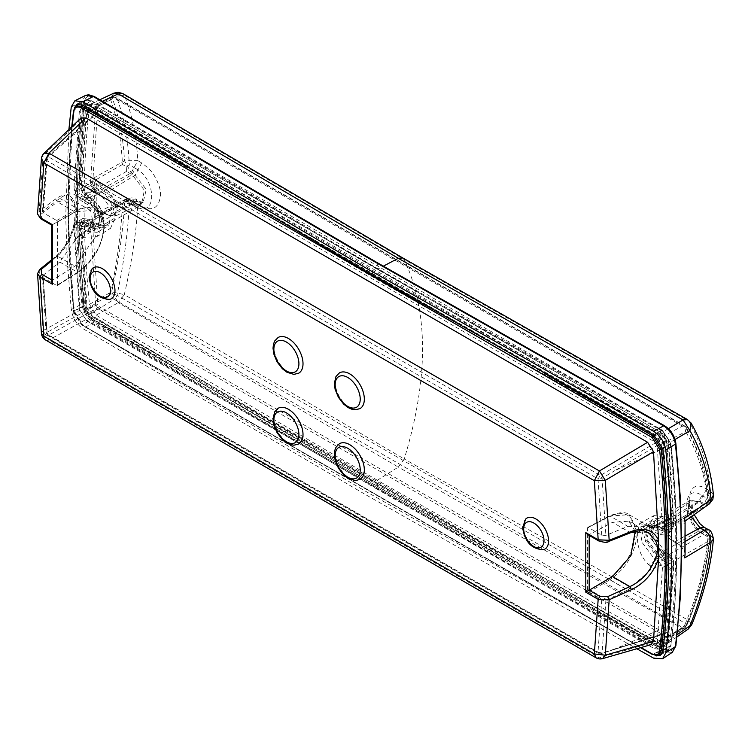 <?xml version="1.0" encoding="UTF-8"?>
<svg xmlns="http://www.w3.org/2000/svg" width="751" height="751" viewBox="0 0 751 751"><rect width="100%" height="100%" fill="white"/><g stroke="black" fill="none" stroke-linecap="round" stroke-linejoin="round"><path stroke-width="0.56" stroke-dasharray="3.75 2.82" d="M588.324 592.417L601.748 600.171L605.879 600.274L627.798 589.995L609.972 579.706L588.324 592.417L587.47 590.934L587.47 527.944L609.972 516.021L627.808 526.32L605.879 535.416L601.748 535.21L588.324 527.455L587.47 527.944L609.972 516.021L629.075 514.688L637.421 532.694C636.735 545.939 640.425 556.585 648.479 564.639L665.461 554.491L669.845 557.017L650.61 565.869L648.479 564.639M587.47 590.934L609.108 578.232C625.245 567.024 634.069 551.816 635.581 532.609C634.069 515.083 625.245 509.722 609.108 516.519L609.972 516.021M57.555 222.005L57.555 284.995L56.7 285.493L77.606 272.35L59.78 262.052L76.452 238.649L92.636 226.079L93.021 224.69L94.335 224.756L98.719 227.281L110.5 228.36L115.119 217.94C114.152 205.952 108.679 196.518 98.719 189.627L94.335 187.102L79.587 197.87L76.433 195.664C72.03 192.772 66.482 193.683 59.78 198.377L42.356 211.453L43.276 212.768L56.7 220.522L57.555 222.005L78.461 210.149M59.78 198.377L77.606 208.665L78.451 210.149C94.044 203.033 102.568 208.224 104.032 225.722C102.568 244.967 94.044 260.344 78.451 271.853L77.606 272.35C94.523 259.348 103.328 243.484 104.013 224.737L96.729 236.706L81.737 237.429L79.606 236.199L94.335 224.756M42.356 211.453L46.149 158.79L46.806 157.616L48.496 156.856L99.395 110.923L97.743 111.542L47.078 156.912L46.149 158.79L47.013 160.77L598.012 478.894L600.396 475.496L602.077 478.19L605.879 535.416M666.456 440.039L667.104 446.62L614.675 470.727L666.456 440.039L664.776 437.345L600.396 475.496L48.496 156.856L47.013 160.77L43.276 212.768M601.748 535.21L598.012 478.894L602.077 478.19L614.675 470.727M609.108 578.232L609.972 579.706C626.541 568.15 635.646 552.454 637.28 532.619L635.581 532.609M78.461 271.862L56.7 285.493L43.276 277.739L47.341 335.275L48.496 335.19L46.815 332.486L97.743 304.249L99.395 306.774L48.496 335.19L600.387 653.821L598.979 653.755L598.012 652.131L47.013 334.017L46.149 333.406L46.815 332.486L43.004 275.298L42.356 276.481L43.276 277.739M605.879 600.274L602.067 653.06L601.344 654.037L598.979 653.755L47.341 335.275L46.149 333.406L42.356 276.481M665.79 633.356L600.387 653.821L665.79 633.356L666.456 632.445L614.684 649.024L667.095 626.597L666.456 632.445M614.684 649.024L602.067 653.06L598.012 652.131L601.748 600.171M56.7 220.522L77.606 208.665L96.006 206.919L104.013 224.737M46.806 157.616L43.004 210.44M47.097 156.94L98.062 110.951L97.076 117.522L92.645 183.817L76.433 195.664L75.748 195.222L96.072 206.957M650.695 527.249L671.535 518.04L670.972 519.532L665.461 516.838L653.943 515.599L649.052 526.207C650.113 538.298 655.576 547.723 665.461 554.491M665.461 516.838L648.451 526.31L650.582 527.54L669.845 519.363M648.451 526.31L639.683 523.438L637.421 532.694L649.052 526.207M627.808 526.32L649.399 526.423L650.375 527.024M650.61 565.869L650.404 570.018L671.535 560.302L669.845 557.017M627.798 589.995L650.404 570.018M43.004 275.298L59.78 262.052M79.606 236.199L77.879 236.462L76.452 238.649M79.587 197.87L81.718 199.099C89.219 203.042 104.107 213.613 103.882 224.662L115.119 217.94M94.335 187.102L92.645 183.817M99.395 110.923L664.776 437.345M667.104 446.62L671.535 518.04M671.535 560.302L667.095 626.597M664.776 633.196L99.395 306.774M92.636 226.079L97.743 304.249M84.056 311.167L95.696 304.653L98.203 308.652L665.968 636.454L667.78 636.613L668.484 635.346L657.247 642.096L656.487 643.466L654.534 643.288L86.769 315.486L84.056 311.167L78.817 230.529L79.916 228.182L82.403 228.464L87.276 231.28L97.086 232.331L100.287 216.457L87.276 198.846L82.403 196.03L78.817 189.815L84.056 115.232L84.854 113.833L86.769 114.039L654.534 441.841L657.247 446.16L662.476 526.686L661.471 529.089L658.899 528.864L654.018 526.047L643.964 525.137L641.082 541.086L654.018 558.481L658.899 561.297L662.476 567.615L673.713 561.128L668.484 635.346M673.713 561.128L670.127 554.801L665.461 552.107L654.018 558.481M654.018 526.047L665.461 519.213L655.266 518.293L652.337 534.496L665.461 552.107M665.461 519.213L670.127 521.907L672.708 522.133L673.713 519.73L662.476 526.686M657.247 446.16L668.484 439.466L673.713 519.73M668.484 439.466L665.968 435.467L98.203 107.665L96.438 107.477L95.687 108.773L84.056 115.232M78.817 189.712L90.467 182.991L95.687 108.773M90.467 182.991L94.044 189.308L98.719 192.012L87.276 198.846M87.276 231.28L98.719 224.906L108.66 225.976L111.899 209.839L98.719 192.012M98.719 224.906L94.044 222.212L91.556 221.93L90.467 224.389L78.817 230.641M95.696 304.653L90.467 224.389M662.476 567.615L657.247 642.096M93.152 317.523L86.9 321.081L654.403 648.723L660.786 645.25L93.152 317.523L85.52 305.366L79.296 308.943L74.039 228.032L80.244 224.192L85.52 305.366M658.899 555.778L654.018 552.961L660.336 549.188L665.33 552.069L658.899 555.778C664.081 559.382 666.869 564.292 667.254 570.516L662.007 645.362L659.725 649.305L654.403 648.723M654.018 552.961L645.438 541.34L647.55 530.873L654.018 531.567L658.899 534.383L665.33 530.929L660.336 528.047L654.018 531.567M85.511 108.135L79.296 111.965L74.039 186.802L80.244 183.225L85.511 108.135L87.614 104.295L93.152 104.783L660.796 432.51L654.403 436.237L662.007 448.385L667.254 529.295L664.701 535.031L658.899 534.383M654.403 436.237L86.9 108.595L93.152 104.783M79.296 111.965L81.399 108.116L86.9 108.595M74.039 186.802L74.039 187.065C74.537 193.214 77.325 198.039 82.403 201.55L87.276 204.366L95.818 215.837L93.913 226.361L87.276 225.76L82.403 222.944L88.609 219.104L93.593 221.986L87.276 225.76M74.039 228.032L76.386 222.418L82.403 222.944M86.9 321.081L79.296 308.943M662.007 645.362L668.418 641.898L666.137 645.841L660.786 645.25M80.244 224.192L82.591 218.579L88.609 219.104M87.276 204.366L93.593 200.846L88.609 197.964L80.244 183.225M660.796 432.51L668.418 444.667L662.007 448.385M668.418 444.667L673.685 525.841L667.254 529.295M673.685 525.841L671.131 531.577L665.33 530.929M660.336 549.188A12.945 7.472 60 0 1 651.859 537.707A12.945 7.472 60 0 1 653.943 527.362A12.945 7.472 60 0 1 660.336 528.047M665.33 552.069C670.54 555.656 673.318 560.575 673.685 566.808L667.254 570.516M673.685 566.808L668.418 641.898M93.593 200.846A12.945 7.472 60 0 1 102.033 212.176A12.945 7.472 60 0 1 100.146 222.578A12.945 7.472 60 0 1 93.593 221.986M91.575 100.85L85.464 100.296L83.117 104.539L73.87 110.106L71.138 136.297C66.388 191.599 67.299 250.055 73.861 311.665L82.169 324.883L91.575 319.644L662.354 649.183L668.315 649.822L670.831 645.475C677.402 591.469 678.303 534.045 673.553 473.214L670.812 443.841L662.363 430.389L91.575 100.85L83.605 105.609M72.19 126.431L68.191 216.635L73.88 312.51L73.861 311.665L83.098 306.155C76.527 244.375 75.616 185.91 80.385 130.758L83.117 104.539M83.098 306.155L91.575 319.644M74.884 203.268L74.509 204.788L75.203 205.671L70.566 198.94L57.461 201.888L74.884 211.951L90.599 210.487L95.837 236.218L74.884 266.173L57.461 256.11C66.229 248.083 72.143 236.959 75.203 222.756L74.884 203.268L79.953 120.526L43.079 155.786L39.193 211.228L55.565 198.996C65.102 192.406 71.542 193.833 74.884 203.268M74.847 217.105L74.452 221.986L79.963 310.21L43.079 330.609L48.946 340.015L85.821 319.569L79.963 310.21M75.203 222.756L75.203 205.671M73.861 311.665L81.333 324.385A1.211 0.695 120 0 0 81.587 324.939A1.211 0.695 120 0 0 82.169 324.883L652.957 654.421L662.354 649.183M651.117 644.63L647.625 643.926L599.42 657.838L602.724 658.589M630.84 532.628L648.639 532.684M635.252 531.248L628.747 521.185L612.478 522.33L629.901 532.384L607.69 541.255L608.629 541.499M55.565 198.996L57.461 201.888L41.098 214.129L41.69 218.56L40.526 218.654M43.943 153.392L41.436 158.545M79.953 120.526L81.061 117.963M37.55 273.674L39.202 270.707L55.565 257.302L55.978 256.185L57.461 256.11L51.697 260.832M55.565 257.302C65.093 248.759 71.533 236.875 74.884 221.639M85.821 319.569L647.625 643.926M587.498 534.44L589.159 534.637L612.478 522.33M589.169 535.407L589.169 534.628L599.833 540.795L598.669 540.898M41.098 214.129L39.193 211.228L37.55 214.054M41.69 218.56L52.363 224.718L74.884 211.951M51.697 281.86L52.363 280.33L74.884 266.173M39.615 269.59L39.202 270.707L43.079 330.609L41.427 333.491M543.461 549.685A17.911 10.345 60 0 1 530.206 543.386A17.911 10.345 60 0 1 523.222 526.273A17.911 10.345 60 0 1 525.738 518.988M109.871 299.358A17.911 10.345 60 0 1 96.626 293.05A17.911 10.345 60 0 1 89.641 275.946A17.911 10.345 60 0 1 92.148 268.661M51.697 279.945L52.363 280.33L52.41 224.699M298.738 443.972A20.606 11.894 60 0 1 282.864 438.453A20.606 11.894 60 0 1 273.871 417.716A20.606 11.894 60 0 1 278.133 408.281M298.738 373.172A20.606 11.894 60 0 1 288.44 372.149A20.606 11.894 60 0 1 274.979 353.993A20.606 11.894 60 0 1 278.133 337.481M360.058 479.373A20.606 11.894 60 0 1 349.759 478.349A20.606 11.894 60 0 1 336.298 460.194A20.606 11.894 60 0 1 339.452 443.681M360.058 408.572A20.606 11.894 60 0 1 344.183 403.052A20.606 11.894 60 0 1 335.19 382.315A20.606 11.894 60 0 1 339.452 372.881M657.82 438.959L661.265 444.329L685.682 431.618A4.825 2.891 -117.5 0 0 682.443 426.136L657.82 438.959L380.288 281.381L89.698 110.96L87.369 110.669L86.374 112.415L110.519 99.545C117.184 117.165 121.174 138.794 122.479 164.45L126.234 166.666L129.332 164.863C128.017 138.635 123.915 116.546 117.025 98.597L685.41 426.756C697.914 447.943 705.452 472.013 708.024 498.974L709.667 503.508L665.47 529.033L662.617 528.779L656.994 525.644L647.803 524.836L644.518 537.575L656.994 555.167L662.635 558.312L666.653 565.24L661.265 641.232L660.317 642.94L657.82 642.753L682.452 627.46A4.825 2.647 -121.8 0 0 684.846 627.705L684.846 627.705A4.825 2.647 -121.8 0 0 685.682 626.062L661.265 641.232M129.332 202.892L126.234 199.184L122.479 203.352C121.174 232.031 117.184 262.24 110.519 293.988A4.825 2.675 57.6 0 0 114.049 299.302A4.825 2.788 -60 0 0 117.025 295.246A4.825 1.08 12.1 0 0 110.519 293.988L86.365 309.318L89.698 314.753L114.049 299.302L682.452 627.46A4.825 2.788 -60 0 0 685.419 623.405A4.825 1.727 -156.8 0 1 686.733 625.508A4.825 1.727 -156.8 0 1 685.682 626.062C697.932 597.533 705.367 569.305 707.977 541.387L709.667 536.026L708.024 537.003C705.452 565.447 697.914 594.257 685.419 623.405L117.025 295.246C123.915 262.859 128.017 232.068 129.332 202.892L135.462 206.431C157.081 219.057 157.043 179.067 135.452 168.402L132.026 174.607L144.38 190.21L141.385 204.835L132.026 204.131L126.478 200.921L85.041 224.849L90.496 228.107L99.385 229.083L102.587 216.485L90.496 198.583L85.06 195.335L81.164 188.294L86.374 112.415M126.234 166.666L126.497 171.406L132.026 174.607L90.496 198.583M709.667 503.508L707.977 502.475C705.367 476.078 697.932 452.459 685.682 431.618A4.825 3.333 -30.5 0 0 686.452 427.704A4.825 4.825 0 0 0 684.705 425.977A4.825 2.788 -60 0 0 682.443 426.136L114.049 97.977A4.825 2.788 -60 0 1 116.321 97.818A4.825 4.825 0 0 0 111.627 97.743L111.627 97.743A4.825 2.92 61.9 0 0 110.519 99.545A4.825 3.98 158.9 0 1 117.025 98.597A4.825 2.788 -60 0 0 116.321 97.818L684.705 425.977A4.825 2.788 -60 0 1 685.41 426.756A4.825 3.333 -30.5 0 1 686.452 427.704L686.452 427.704C700.289 452.233 708.024 477.495 709.667 503.48L704.053 504.86L698.514 501.668L689.803 500.588L687.259 514.951L698.514 531.192L704.062 534.393L662.635 558.312M708.024 537.003L701.894 533.454C681.692 521.936 681.72 481.982 701.903 495.435L698.514 501.668L656.994 525.644M126.478 200.921L126.262 199.165L134.448 203.896L132.026 204.131L90.496 228.107M135.462 206.431L134.448 203.896L141.385 204.835L99.385 229.083M122.479 203.352L81.164 227.206L86.365 309.318M661.265 444.329L666.653 526.329L665.47 529.033M81.164 227.206L82.3 224.54L85.041 224.849M657.82 642.753L371.36 480.264L89.698 314.753M78.799 226.999L81.718 225.14L87.05 307.816L91.744 315.495L374.43 481.494L661.95 644.696L658.927 646.254L371.36 483.015L88.618 316.988L84.131 309.656L78.799 226.999L80.629 222.38L85.67 222.803L90.496 225.685L98.203 226.333L100.118 214.148L90.496 200.996L85.652 198.104L78.78 185.704L84.131 109.402L85.304 107.168L88.618 107.449L371.36 273.477L658.937 436.716L663.584 443.944L669.113 526.526L666.822 531.408L669.986 529.868L665.02 529.295L660.007 526.498L652.797 525.672L650.103 537.444L660.007 550.699L665.001 553.487L672.333 566.132L669.094 567.803L661.988 555.533L656.994 552.745L646.883 539.237L649.624 527.211L656.994 528.056L662.007 530.854L666.822 531.408M658.927 646.254L662.1 646.62L663.574 644.189L669.094 567.803M669.986 529.868L672.352 524.836L666.813 442.226L661.95 434.66L374.43 271.458L91.744 105.459L88.271 105.159L87.05 107.506L81.699 183.826L84.319 192.078L88.778 196.612L93.622 199.503L103.047 212.392L101.169 224.333L93.622 223.695L88.796 220.813L84.319 220.015L81.718 225.14M88.778 196.612L85.652 198.104M80.629 222.38L84.319 220.015M168.966 376.401L177.715 371.257L374.43 486.169L662.063 649.446L653.68 654.797L365.897 491.445L168.966 376.401L82.957 325.296L74.096 310.858C66.604 239.034 66.604 171.782 74.096 109.073L83.07 104.455L85.736 99.93L91.631 100.718L374.43 266.783L662.072 430.06L653.68 434.726M83.07 104.455C75.579 167.144 75.579 234.378 83.07 306.145L91.631 320.104L177.715 371.257M662.842 448.985L670.934 443.85C678.688 515.346 678.688 582.579 670.925 645.541L668.578 649.878L662.063 649.446M670.934 443.85L662.072 430.06M661.95 644.696L665.264 645.081L666.813 642.537L672.333 566.132M74.096 109.073L74.293 107.975M68.885 129.585L65.694 216.889L67.383 262.794L71.261 309.581C72.584 317.842 76.48 324.207 82.957 328.666L365.897 494.815L636.829 648.751M653.68 654.797L655.492 655.604M71.251 106.942L81.897 101.46C74.377 164.422 74.377 231.937 81.897 303.995C83.183 312.012 86.966 318.189 93.246 322.517L82.957 328.666M668.399 428.652L663.302 431.665L377.331 269.327L96.147 104.229L91.65 103.572L89.51 107.121C82.3 168.515 82.3 234.246 89.5 304.324L96.147 315.157L377.331 480.255L377.331 486.226L664.917 649.465L663.621 651.821L376.016 488.563L377.331 486.226L94.588 320.189C89.05 316.368 85.708 310.914 84.563 303.845C77.062 231.956 77.062 164.582 84.563 101.714C85.708 95.997 89.05 94.542 94.588 97.348L376.016 262.568M113.917 93.143L111.617 96.766L89.51 107.121M96.147 104.229L102.333 101.329M89.5 304.324L111.617 291.829L118.254 302.672L96.147 315.157M122.967 93.659L124.291 95.161L111.617 96.766C118.742 114.471 123.051 135.809 124.525 160.808L131.2 172.89L135.096 175.218L146.276 189.421L143.112 202.517L135.096 201.672L131.2 199.344L126.863 198.63L124.525 203.446C123.051 231.43 118.752 260.888 111.617 291.829L124.291 294.627L118.254 302.672L398.302 467.094L377.331 480.255L663.302 642.603L683.1 628.775L398.302 467.094L404.245 458.992L124.291 294.627C131.998 261.432 136.504 231.308 137.818 204.225L124.525 203.446L94.673 217.227L96.222 211.181L98.268 211.96L94.673 217.227L94.673 177.452L124.525 160.808L137.818 160.63L131.2 172.89L103.441 188.37L98.268 182.465L96.222 183.441L102.277 190.397L103.441 188.37L108.501 191.392L135.096 175.218L141.714 162.958C148.398 167.839 152.753 172.373 154.762 176.569C158.724 183.413 160.639 189.543 160.517 194.969C159.174 207.755 152.913 211.613 141.714 206.553L139.761 201.437L135.865 199.109L137.818 204.225L141.714 206.553M98.925 211.547L126.863 198.63L132.007 197.804L135.865 199.109L131.2 199.344L103.441 212.186L98.268 211.96L98.925 211.547L102.643 212.204M98.268 182.465L94.673 177.452L96.222 183.441L96.222 211.181L102.277 211.453L107.337 214.467C118.742 221.921 119.005 199.691 107.337 193.42L102.277 190.397M402.818 257.969L404.235 259.527L124.291 95.161C131.744 113.185 136.25 135.011 137.818 160.63L141.714 162.958M126.497 171.406L85.06 195.335M122.479 164.45L81.164 188.304M660.317 642.94L684.846 627.705A4.825 4.825 0 0 0 686.733 625.508L686.733 625.508C699.857 594.379 707.498 564.733 709.648 536.561L700.927 530.948L698.514 531.192L656.994 555.167M701.894 533.454L700.927 530.948M709.667 536.026L704.062 534.393M687.494 419.584L688.93 421.151C701.115 443.278 708.324 466.662 710.53 491.285L706.503 489.032C683.419 474.116 683.382 519.608 706.503 532.637L710.53 534.881C708.324 560.969 701.124 589.544 688.939 620.617L404.245 458.992C428.643 378.513 428.643 312.022 404.235 259.527L688.93 421.151L690.986 422.916M691.746 624.691L688.939 620.617L683.1 628.775L688.31 628.991M708.615 529.784L710.53 534.881L713.45 539.058M706.503 489.032L700.11 501.424L692 500.635L691.173 516.754M713.441 495.003L710.53 491.285L704.147 503.677L700.11 501.424L674.389 518.106L679.617 521.025L704.147 503.677L709.404 503.855M675.055 439.485L670.174 442.367C677.637 512.257 677.637 577.998 670.183 639.57L677.158 634.689M664.917 649.465C670.652 652.15 674.107 650.629 675.29 644.893C683.072 581.837 683.072 514.454 675.29 442.761C674.107 435.711 670.652 430.332 664.917 426.624L377.331 263.385L377.331 269.327L383.31 266.183M663.302 431.665L670.174 442.367M670.183 639.57L668.437 642.875L663.302 642.603M685.081 520.941L679.617 521.025L678.5 523.072L684.762 523.222L685.081 521.081M685.081 554.238L684.762 550.962L678.5 544.128L673.262 541.208C661.331 535.191 661.331 512.839 673.262 520.152L674.389 518.106L666.728 517.627L692.037 500.617M685.231 541.471L679.617 544.832L685.137 551.121M684.931 521.166L684.762 550.962M665.02 529.295L662.007 530.854M707.977 541.387L666.653 565.24M704.053 504.86L662.617 528.779M707.977 502.475L666.653 526.338M78.451 271.853L77.606 272.35M81.737 237.429L98.719 227.281M81.718 199.099L98.719 189.627M665.968 636.454L654.534 643.288M98.203 308.652L86.769 315.486M94.044 222.212L82.403 228.464M94.044 189.308L82.403 196.03M98.203 107.665L86.769 114.039M665.968 435.467L654.534 441.841M670.127 521.907L658.899 528.864M670.127 554.801L658.899 561.297M88.609 197.964L82.403 201.55M652.366 654.468A1.211 0.695 120 0 0 652.957 654.421L658.796 655.05M662.955 649.859L670.831 645.475M665.574 477.683L673.553 473.214M662.767 448.375L670.812 443.841M654.384 435.148L662.363 430.389M545.479 373.951L188.219 167.689M76.18 105.929L73.88 111.186M80.385 130.758L71.138 136.297M81.333 324.385L641.054 647.531M45.614 340.006A8.449 4.881 120 0 0 48.946 340.015L599.42 657.838L596.087 657.82M599.833 540.795L607.69 541.255M135.452 168.402L129.332 164.863M701.903 495.435L708.024 498.974M93.622 223.695L90.496 225.685M90.496 200.996L93.622 199.503M85.67 222.803L88.796 220.813M91.744 315.495L88.618 316.988M87.05 307.816L84.131 309.656M81.699 183.826L78.78 185.704M87.05 107.506L84.131 109.402M91.744 105.459L88.618 107.449M374.43 271.458L371.36 273.477M83.07 306.145L74.096 310.858M91.631 100.718L82.957 105.215M71.261 309.581L81.897 303.995L84.563 303.845M85.576 95.396L81.897 101.46L84.563 101.714M672.258 652.384L663.621 651.821L653.68 658.167M94.588 320.189L93.246 322.517L376.016 488.563M94.185 96.466L94.588 97.348M103.441 212.186L108.501 215.199L115.372 216.138L117.907 204.582L108.501 191.392L107.337 193.42M107.337 214.467L108.501 215.199L107.337 214.467L108.501 215.199L135.096 201.672L139.752 201.428L143.131 202.507M87.369 110.669L111.627 97.743A4.825 2.92 61.9 0 1 114.049 97.977L89.698 110.96M706.503 532.637L704.541 527.502M679.617 544.832L674.389 541.922L685.241 535.998M673.262 541.208L674.389 541.922L664.813 529.427L666.728 517.627M673.262 520.152L678.5 523.072M663.621 425.826L664.917 426.624M675.374 444.104L675.29 442.761M675.374 646.639L675.29 644.893M670.925 645.541L662.842 650.76M661.95 434.66L658.937 436.716M666.813 442.226L663.584 443.944M672.352 524.836L669.113 526.526M661.988 555.533L665.001 553.487M666.813 642.537L663.574 644.189M656.994 528.056L660.007 526.498M660.007 550.699L656.994 552.745M587.733 527.38L609.38 515.956C619.181 512.004 625.761 511.591 629.141 514.726M57.32 285.54L78.226 272.397M96.006 206.919C101.516 210.318 104.305 216.429 104.38 225.234C102.906 244.92 94.185 260.644 78.217 272.397M649.399 526.423L629.066 514.679M77.879 236.462L93.021 224.69M639.683 523.438L653.943 515.599M96.729 236.706L110.5 228.36M667.78 636.613L656.487 643.466M97.086 232.331L108.66 225.976M96.438 107.477L84.854 113.833M672.708 522.133L661.471 529.089M643.964 525.137L655.266 518.293M666.137 645.841L659.725 649.305M82.591 218.579L76.386 222.418M87.614 104.286L81.399 108.116M671.131 531.577L664.701 535.031M653.943 527.362L647.55 530.873M662.147 653.21L668.315 649.822M79.399 103.967L85.464 100.296M70.566 198.94L74.509 204.788L74.847 207.717M640.584 647.672L81.587 324.939L73.532 312.144M71.739 126.853L69.186 159.39L67.815 209.107L69.242 259.358L73.523 312.144M628.747 521.185L648.723 532.722M90.599 210.487L70.641 198.968M51.697 259.696L55.978 256.185C65.027 248.083 71.185 236.678 74.452 221.986M651.342 527.859L670.972 519.532M91.556 221.93L79.916 228.182M100.146 222.578L93.913 226.361M101.169 224.333L98.203 226.333M88.271 105.159L85.304 107.168M76.855 104.408L85.736 99.93M99.752 99.78L91.65 103.572M143.112 202.517L115.372 216.138L107.684 215.246L102.624 212.223M126.243 199.165L82.3 224.54M694.159 514.642L692.516 509.798L692 500.635M676.904 636.961L668.437 642.875M685.081 554.294L684.443 551.046L678.857 544.888L669.779 538.993L666.409 534.571L664.156 529.258L663.546 525.888L663.828 522.058L666.71 517.636M660.42 655.247L668.578 649.878M665.264 645.081L662.1 646.62M649.624 527.211L652.797 525.672M647.803 524.836L689.803 500.588C688.845 498.758 688.273 501.987 688.094 510.286C691.709 521.917 695.989 528.807 700.946 530.957"/><path stroke-width="1.13" d="M365.624 279.532L367.83 280.808L365.624 279.532M655.51 540.711L658.571 540.251C653.548 529.849 644.489 526.911 631.384 531.436L630.84 532.628C645.869 528.986 642.067 530.826 648.639 532.684L655.51 540.711C658.252 546.155 658.252 551.844 655.51 557.796C650.77 571.032 642.236 580.636 629.901 586.606L612.478 576.543L630.746 555.853L635.252 531.248M631.384 531.436L609.174 540.298L605.287 480.377L653.492 451.651L658.571 540.251L658.561 558.622L655.51 557.796M641.054 647.531L652.112 653.924C656.233 655.933 658.711 654.844 659.566 650.657C667.198 587.986 667.198 520.875 659.566 449.323L652.112 437.476A1.211 0.695 -60 0 1 652.957 436.002L654.384 435.148M652.112 437.476L81.333 107.937C77.212 105.929 74.724 107.017 73.88 111.186L72.19 126.431M51.697 279.945L41.69 274.162L40.028 277.1L37.55 273.758L41.427 333.491L43.858 336.138A8.449 4.881 120 0 0 45.614 340.006L596.087 657.82A8.449 8.449 0 0 0 602.678 658.608L605.287 655.191L653.483 641.335L651.117 644.63M653.483 641.335L658.561 558.622C653.548 572.891 644.489 583.264 631.384 589.742L629.901 586.606L607.69 596.641L599.833 596.407L598.172 599.336L585.789 592.192L585.789 532.637L587.498 534.44L598.669 540.898L598.172 539.791L609.174 540.298L608.629 541.499C607.484 542.757 604.17 542.56 598.669 540.889M631.384 589.742L609.174 599.777L598.172 599.336L594.332 653.952L605.287 655.191L609.174 599.777L607.69 596.641M585.789 532.637L598.172 539.791L594.341 480.715L605.287 480.377L599.42 470.961L647.625 442.292L653.492 451.651M81.061 117.963L85.821 117.935L48.946 153.148L43.943 153.392M647.625 442.292L85.821 117.935M599.833 596.407L589.159 590.239L612.478 576.543M52.363 224.718L52.41 284.244L51.697 281.86L51.697 225.103L40.526 218.654L40.028 217.546L43.858 162.901L594.341 480.715L599.42 470.961L48.946 153.148L43.858 162.901L41.436 158.545A8.449 8.449 0 0 1 43.999 153.345M40.526 218.654L37.55 213.988L40.028 217.546L52.41 224.699M51.697 260.832L41.098 269.515L39.615 269.59L37.55 273.674M525.738 518.988A17.911 10.345 60 0 1 539.875 522.011A17.911 10.345 60 0 1 548.559 540.898A17.911 10.345 60 0 1 543.461 549.685C531.661 549.253 524.714 541.837 522.621 527.427L525.738 518.988M92.148 268.661A17.911 10.345 60 0 1 106.295 271.684A17.911 10.345 60 0 1 114.969 290.571A17.911 10.345 60 0 1 109.871 299.358C98.071 298.926 91.124 291.51 89.04 277.1L92.148 268.661M589.169 535.407L589.169 590.23L585.789 592.192M278.133 408.281A20.606 11.894 60 0 1 294.017 413.801A20.606 11.894 60 0 1 303.01 434.538A20.606 11.894 60 0 1 298.738 443.972L293.988 445.193L290.665 444.686L286.929 443.062L282.31 439.495L277.081 432.698L273.786 424.69L273.017 418.898L274.669 411.858L278.133 408.281M278.133 337.481A20.606 11.894 60 0 1 288.44 338.494A20.606 11.894 60 0 1 301.902 356.659A20.606 11.894 60 0 1 298.738 373.172L293.904 374.383L286.995 372.289L282.357 368.732L277.063 361.869L273.796 353.946L273.017 348.164L273.477 344.108L274.706 340.982L278.133 337.481M339.452 443.681A20.606 11.894 60 0 1 349.759 444.705A20.606 11.894 60 0 1 363.221 462.86A20.606 11.894 60 0 1 360.058 479.373L355.223 480.593L348.304 478.5L343.676 474.932L338.382 468.08L335.115 460.147L334.336 454.374L334.796 450.318L336.026 447.192L339.452 443.681M339.452 372.881A20.606 11.894 60 0 1 355.336 378.401A20.606 11.894 60 0 1 364.329 399.138A20.606 11.894 60 0 1 360.058 408.572L355.307 409.783L351.984 409.286L348.248 407.652L343.629 404.094L338.401 397.298L335.106 389.29L334.336 383.498L335.979 376.458L339.452 372.881M74.293 107.975L76.855 104.408L82.957 105.215L365.897 271.374L653.68 434.726L662.842 448.985C670.605 520.518 670.605 587.78 662.842 650.76L660.42 655.247L655.492 655.604M82.957 101.854L93.246 96.513L85.445 95.461L74.903 100.775L82.957 101.854L365.897 268.004L653.68 431.356C660.373 435.693 664.41 441.964 665.79 450.196C673.591 522.029 673.591 589.573 665.79 652.835L662.598 658.749L653.68 658.167L636.829 648.751M74.903 100.775L71.251 106.942L68.885 129.585M102.333 101.329L118.254 93.856L113.861 93.162L99.752 99.78M691.746 624.691C703.499 595.75 710.737 567.202 713.45 539.058L711.056 542.081C708.446 569.502 701.415 597.383 689.962 625.733L691.737 624.691L688.31 628.991L676.904 636.961M691.173 516.754L700.11 527.878L704.147 530.131C708.343 532.337 710.643 536.317 711.056 542.081L684.705 557.88L685.081 554.294M690.986 422.916L689.953 430.67C701.415 450.816 708.446 473.74 711.056 499.434L713.441 495.003L712.868 499.349L709.413 503.855L711.056 499.434L684.705 518.106L684.931 521.166M677.158 634.689L689.962 625.733L688.31 628.991M668.399 428.652L683.091 419.959L689.953 430.67L675.055 439.485M685.081 521.081L684.931 550.671M652.112 653.924A1.211 0.695 120 0 0 652.366 654.468L658.796 655.05L661.265 650.798L662.955 649.859M659.566 650.657L661.265 650.798C667.827 596.763 668.728 539.359 663.978 478.565L665.574 477.683M663.978 478.565L661.255 449.22L662.767 448.375M659.566 449.323L661.255 449.22L652.957 436.002L545.479 373.951M188.219 167.689L82.169 106.464L83.605 105.609M81.333 107.937A1.211 0.695 -60 0 1 82.169 106.464L76.18 105.929L79.399 103.967M73.88 111.186L73.87 110.106L73.88 111.186M523.682 528.911A14.363 8.289 60 0 1 533.839 523.043A14.363 8.289 60 0 1 543.996 540.636A14.363 8.289 60 0 1 533.839 546.503A14.363 8.289 60 0 1 523.682 528.911M90.101 278.583A14.363 8.289 60 0 1 100.258 272.716A14.363 8.289 60 0 1 110.416 290.308A14.363 8.289 60 0 1 100.258 296.176A14.363 8.289 60 0 1 90.101 278.583M596.087 657.82L594.332 653.952L43.858 336.138L40.028 277.1L52.41 284.244M41.69 274.162L41.098 269.515M298.917 434.538A17.705 10.223 60 0 1 286.394 441.766A17.705 10.223 60 0 1 273.871 420.081A17.705 10.223 60 0 1 286.394 412.853A17.705 10.223 60 0 1 298.917 434.538M286.394 342.043A17.705 10.223 60 0 1 298.917 363.737A17.705 10.223 60 0 1 286.394 370.966A17.705 10.223 60 0 1 273.871 349.271A17.705 10.223 60 0 1 286.394 342.043M347.713 448.253A17.705 10.223 60 0 1 360.227 469.938A17.705 10.223 60 0 1 347.713 477.167A17.705 10.223 60 0 1 335.19 455.481A17.705 10.223 60 0 1 347.713 448.253M360.227 399.138A17.705 10.223 60 0 1 347.713 406.366A17.705 10.223 60 0 1 335.19 384.681A17.705 10.223 60 0 1 347.713 377.443A17.705 10.223 60 0 1 360.227 399.138M653.68 431.356L663.621 425.826L376.016 262.568L93.246 96.513L94.185 96.457L376.936 262.503L664.522 425.742C670.831 429.797 674.614 435.674 675.872 443.362M376.016 262.568L376.936 262.503M383.31 266.183L398.293 258.278L118.254 93.856L122.967 93.659M398.293 258.278L402.818 257.969L687.494 419.584L683.091 419.959L398.293 258.278M685.231 541.471L704.147 530.131L708.615 529.784M713.45 539.058C712.258 533.135 710.634 530.037 708.568 529.755L704.541 527.502L700.11 527.878L685.241 535.998M665.79 450.196L675.374 444.104C674.032 436.115 670.117 430.023 663.621 425.826L664.522 425.742M665.79 652.835L675.374 646.639C683.166 583.452 683.166 515.937 675.374 444.104L675.29 442.761M672.276 652.375L675.862 645.926L672.276 652.375L662.598 658.749M658.796 655.05L662.147 653.21M652.366 654.468L640.584 647.672M76.18 105.929L73.532 110.557M73.542 110.566L71.739 126.853M602.678 658.608L651.192 644.611M630.84 532.628L608.629 541.499M44.009 153.335L81.117 117.907M39.615 269.59L51.697 259.696M41.427 333.491A8.449 8.449 0 0 0 45.614 340.006M37.55 213.979L41.436 158.545M85.576 95.396L88.599 94.748L94.185 96.466M402.818 257.969L122.892 93.612L118.123 92.251L113.917 93.143M704.541 527.502L699.894 523.7L694.159 514.642M687.494 419.584L691.155 423.198C703.293 444.367 710.718 468.305 713.441 495.003M684.743 521.307L709.404 503.855M685.081 520.997L685.081 554.238M675.872 443.409L680.312 497.35L681.711 548.887L680.19 598.782L675.862 645.926"/></g></svg>
